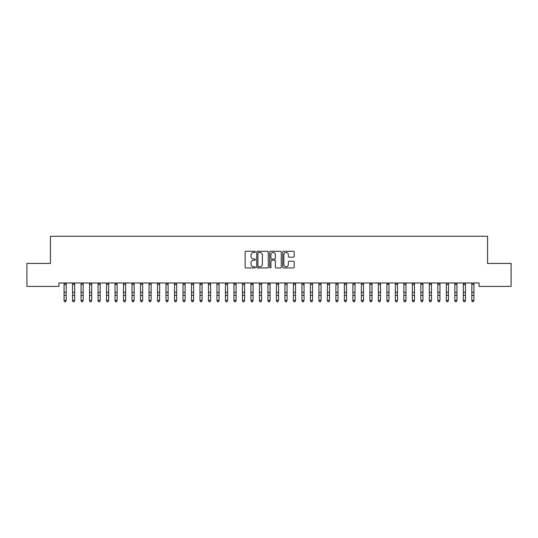 <?xml version="1.0" encoding="UTF-8"?>
<svg xmlns="http://www.w3.org/2000/svg" width="538" height="538" viewBox="0 0 538 538"><rect width="100%" height="100%" fill="white"/><g stroke="black" fill="none" stroke-linecap="round" stroke-linejoin="round"><path stroke-width="0.81" d="M255.409 251.871A0.585 0.585 0 0 0 254.824 251.286L245.967 251.286A0.834 0.834 0 0 0 245.133 252.12L245.133 267.13A0.834 0.834 0 0 0 245.967 267.964L254.824 267.964A0.585 0.585 0 0 0 255.409 267.379A0.585 0.585 0 0 0 254.824 266.794L253.68 266.794A2.67 2.67 0 0 1 251.011 264.124L251.011 262.874A2.67 2.67 0 0 1 253.68 260.204L254.824 260.204A0.585 0.585 0 0 0 255.409 259.625A0.585 0.585 0 0 0 254.824 259.04L253.68 259.04A2.67 2.67 0 0 1 251.011 256.37L251.011 255.12A2.67 2.67 0 0 1 253.68 252.45L254.824 252.45A0.585 0.585 0 0 0 255.409 251.871M293.371 257.164A0.834 0.834 0 0 0 294.205 256.33L294.205 252.12A0.834 0.834 0 0 0 293.371 251.286L283.526 251.286A0.834 0.834 0 0 0 282.692 252.12L282.692 267.13A0.834 0.834 0 0 0 283.526 267.964L293.371 267.964A0.834 0.834 0 0 0 294.205 267.13L294.205 262.04A0.834 0.834 0 0 0 293.371 261.206L289.155 261.206A0.834 0.834 0 0 0 288.321 262.04L288.321 264.561A2.233 2.233 0 0 1 286.095 266.794A2.233 2.233 0 0 1 283.862 264.561L283.862 254.682A2.233 2.233 0 0 1 286.095 252.45A2.233 2.233 0 0 1 288.321 254.682L288.321 256.33A0.834 0.834 0 0 0 289.155 257.164L293.371 257.164M479.076 282.981L58.924 282.981L58.924 286.384L26.9 286.384L26.9 263.445L50.431 263.445L50.431 236.263L487.569 236.263L487.569 263.445L511.1 263.445L511.1 286.384L479.076 286.384L479.076 282.981M268.274 252.12A0.834 0.834 0 0 0 267.44 251.286L257.594 251.286A0.834 0.834 0 0 0 256.76 252.12L256.76 267.13A0.834 0.834 0 0 0 257.594 267.964L267.44 267.964A0.834 0.834 0 0 0 268.274 267.13L268.274 252.12M270.56 251.286L280.406 251.286A0.834 0.834 0 0 1 281.239 252.12L281.239 267.13A0.834 0.834 0 0 1 280.406 267.964L276.189 267.964A0.834 0.834 0 0 1 275.355 267.13L275.355 261.038A0.834 0.834 0 0 0 274.521 260.204L271.73 260.204A0.834 0.834 0 0 0 270.896 261.038L270.896 267.379A0.585 0.585 0 0 1 270.311 267.964A0.585 0.585 0 0 1 269.726 267.379L269.726 252.12A0.834 0.834 0 0 1 270.56 251.286M258.516 252.45A0.585 0.585 0 0 0 257.931 253.035L257.931 266.209A0.585 0.585 0 0 0 258.516 266.794L259.726 266.794A2.67 2.67 0 0 0 262.389 264.124L262.389 255.12A2.67 2.67 0 0 0 259.726 252.45L258.516 252.45M275.355 254.723A2.233 2.233 0 0 0 273.129 252.497A2.233 2.233 0 0 0 270.896 254.723L270.896 258.206A0.834 0.834 0 0 0 271.73 259.04L274.521 259.04A0.834 0.834 0 0 0 275.355 258.206L275.355 254.723M64.062 283.425L64.062 300.372L66.187 300.372L65.549 301.737L64.701 301.576L65.549 301.737M66.187 283.425L66.187 300.372L65.549 301.576M66.187 283.25L64.062 283.25M64.701 301.737L64.062 300.776L64.701 301.576M72.556 283.425L72.556 300.372L74.681 300.372L74.049 301.737L73.195 301.576L74.049 301.737M74.681 283.425L74.681 300.372L74.049 301.576M81.056 283.425L81.056 300.372L83.175 300.372L82.543 301.737L81.689 301.576L82.543 301.737M83.175 283.425L83.175 300.372L82.543 301.576M74.681 283.25L72.556 283.25M73.195 301.737L72.556 300.776L73.195 301.576M83.175 283.25L80.956 283.001M81.689 301.737L81.056 300.776L81.689 301.576M89.55 283.425L89.55 300.372L91.675 300.372L91.036 301.737L90.189 301.576L91.036 301.737M91.675 283.425L91.675 300.372L91.036 301.576M98.044 283.425L98.044 300.372L100.169 300.372L99.53 301.737L98.683 301.576L99.53 301.737M100.169 283.425L100.169 300.372L99.53 301.576M91.675 283.25L89.55 283.25M90.189 301.737L89.55 300.776L90.189 301.576M100.169 283.25L98.044 283.25M98.683 301.737L98.044 300.776L98.683 301.576M106.537 283.425L106.537 300.372L108.663 300.372L108.024 301.737L107.176 301.576L108.024 301.737M108.663 283.425L108.663 300.372L108.024 301.576M108.663 283.25L106.537 283.25M107.176 301.737L106.537 300.776L107.176 301.576M115.031 283.425L115.031 300.372L117.156 300.372L116.517 301.737L115.67 301.576L116.517 301.737M117.156 283.425L117.156 300.372L116.517 301.576M117.156 283.25L115.031 283.25M115.67 301.737L115.031 300.776L115.67 301.576M123.525 283.425L123.525 300.372L125.65 300.372L125.011 301.737L124.164 301.576L125.011 301.737M125.65 283.425L125.65 300.372L125.011 301.576M125.65 283.25L123.424 283.001M124.164 301.737L123.525 300.776L124.164 301.576M132.025 283.425L132.025 300.372L134.144 300.372L133.511 301.737L132.657 301.576L133.511 301.737M134.144 283.425L134.144 300.372L133.511 301.576M134.144 283.25L132.025 283.25M132.657 301.737L132.025 300.776L132.657 301.576M140.519 283.425L140.519 300.372L142.644 300.372L142.005 301.737L141.151 301.576L142.005 301.737M142.644 283.425L142.644 300.372L142.005 301.576M142.644 283.25L140.519 283.25M141.151 301.737L140.519 300.776L141.151 301.576M149.013 283.425L149.013 300.372L151.138 300.372L150.499 301.737L149.651 301.576L150.499 301.737M151.138 283.425L151.138 300.372L150.499 301.576M151.138 283.25L148.912 283.001M149.651 301.737L149.013 300.776L149.651 301.576M157.506 283.425L157.506 300.372L159.631 300.372L158.992 301.737L158.145 301.576L158.992 301.737M159.631 283.425L159.631 300.372L158.992 301.576M159.631 283.25L157.506 283.25M158.145 301.737L157.506 300.776L158.145 301.576M166 283.425L166 300.372L168.125 300.372L167.486 301.737L166.639 301.576L167.486 301.737M168.125 283.425L168.125 300.372L167.486 301.576M168.125 283.25L166 283.25M166.639 301.737L166 300.776L166.639 301.576M174.494 283.425L174.494 300.372L176.619 300.372L175.98 301.737L175.132 301.576L175.98 301.737M176.619 283.425L176.619 300.372L175.98 301.576M176.619 283.25L174.494 283.25M175.132 301.737L174.494 300.776L175.132 301.576M182.994 283.425L182.994 300.372L185.112 300.372L184.48 301.737L183.626 301.576L184.48 301.737M185.112 283.425L185.112 300.372L184.48 301.576M185.112 283.25L182.994 283.25M183.626 301.737L182.994 300.776L183.626 301.576M191.488 283.425L191.488 300.372L193.606 300.372L192.974 301.737L192.12 301.576L192.974 301.737M193.606 283.425L193.606 300.372L192.974 301.576M193.606 283.25L191.488 283.25M192.12 301.737L191.488 300.776L192.12 301.576M199.981 283.425L199.981 300.372L202.106 300.372L201.468 301.737L200.62 301.576L201.468 301.737M202.106 283.425L202.106 300.372L201.468 301.576M202.106 283.25L199.981 283.25M200.62 301.737L199.981 300.776L200.62 301.576M208.475 283.425L208.475 300.372L210.6 300.372L209.961 301.737L209.114 301.576L209.961 301.737M210.6 283.425L210.6 300.372L209.961 301.576M210.6 283.25L208.475 283.25M209.114 301.737L208.475 300.776L209.114 301.576M216.969 283.425L216.969 300.372L219.094 300.372L218.455 301.737L217.608 301.576L218.455 301.737M219.094 283.425L219.094 300.372L218.455 301.576M219.094 283.25L216.868 283.001M217.608 301.737L216.969 300.776L217.608 301.576M225.462 283.425L225.462 300.372L227.587 300.372L226.949 301.737L226.101 301.576L226.949 301.737M227.587 283.425L227.587 300.372L226.949 301.576M227.587 283.25L225.462 283.25M226.101 301.737L225.462 300.776L226.101 301.576M233.956 283.425L233.956 300.372L236.081 300.372L235.449 301.737L234.595 301.576L235.449 301.737M236.081 283.425L236.081 300.372L235.449 301.576M236.081 283.25L233.956 283.25M234.595 301.737L233.956 300.776L234.595 301.576M242.456 283.425L242.456 300.372L244.575 300.372L243.943 301.737L243.089 301.576L243.943 301.737M244.575 283.425L244.575 300.372L243.943 301.576M244.575 283.25L242.356 283.001M243.089 301.737L242.456 300.776L243.089 301.576M250.95 283.425L250.95 300.372L253.075 300.372L252.436 301.737L251.589 301.576L252.436 301.737M253.075 283.425L253.075 300.372L252.436 301.576M253.075 283.25L250.95 283.25M251.589 301.737L250.95 300.776L251.589 301.576M259.444 283.425L259.444 300.372L261.569 300.372L260.93 301.737L260.083 301.576L260.93 301.737M261.569 283.425L261.569 300.372L260.93 301.576M261.569 283.25L259.444 283.25M260.083 301.737L259.444 300.776L260.083 301.576M267.937 283.425L267.937 300.372L270.063 300.372L269.424 301.737L268.576 301.576L269.424 301.737M270.063 283.425L270.063 300.372L269.424 301.576M270.063 283.25L267.937 283.25M268.576 301.737L267.937 300.776L268.576 301.576M276.431 283.425L276.431 300.372L278.556 300.372L277.917 301.737L277.07 301.576L277.917 301.737M278.556 283.425L278.556 300.372L277.917 301.576M278.556 283.25L276.431 283.25M277.07 301.737L276.431 300.776L277.07 301.576M284.925 283.425L284.925 300.372L287.05 300.372L286.411 301.737L285.564 301.576L286.411 301.737M287.05 283.425L287.05 300.372L286.411 301.576M287.05 283.25L284.824 283.001M285.564 301.737L284.925 300.776L285.564 301.576M293.425 283.425L293.425 300.372L295.544 300.372L294.911 301.737L294.057 301.576L294.911 301.737M295.544 283.425L295.544 300.372L294.911 301.576M295.544 283.25L293.425 283.25M294.057 301.737L293.425 300.776L294.057 301.576M301.919 283.425L301.919 300.372L304.044 300.372L303.405 301.737L302.551 301.576L303.405 301.737M304.044 283.425L304.044 300.372L303.405 301.576M304.044 283.25L301.919 283.25M302.551 301.737L301.919 300.776L302.551 301.576M310.413 283.425L310.413 300.372L312.538 300.372L311.899 301.737L311.051 301.576L311.899 301.737M312.538 283.425L312.538 300.372L311.899 301.576M312.538 283.25L310.312 283.001M311.051 301.737L310.413 300.776L311.051 301.576M318.906 283.425L318.906 300.372L321.031 300.372L320.392 301.737L319.545 301.576L320.392 301.737M321.031 283.425L321.031 300.372L320.392 301.576M321.031 283.25L318.906 283.25M319.545 301.737L318.906 300.776L319.545 301.576M327.4 283.425L327.4 300.372L329.525 300.372L328.886 301.737L328.039 301.576L328.886 301.737M329.525 283.425L329.525 300.372L328.886 301.576M329.525 283.25L327.4 283.25M328.039 301.737L327.4 300.776L328.039 301.576M335.894 283.425L335.894 300.372L338.019 300.372L337.38 301.737L336.532 301.576L337.38 301.737M338.019 283.425L338.019 300.372L337.38 301.576M338.019 283.25L335.894 283.25M336.532 301.737L335.894 300.776L336.532 301.576M344.394 283.425L344.394 300.372L346.512 300.372L345.88 301.737L345.026 301.576L345.88 301.737M346.512 283.425L346.512 300.372L345.88 301.576M346.512 283.25L344.394 283.25M345.026 301.737L344.394 300.776L345.026 301.576M352.888 283.425L352.888 300.372L355.006 300.372L354.374 301.737L353.52 301.576L354.374 301.737M355.006 283.425L355.006 300.372L354.374 301.576M355.006 283.25L352.888 283.25M353.52 301.737L352.888 300.776L353.52 301.576M361.381 283.425L361.381 300.372L363.506 300.372L362.868 301.737L362.02 301.576L362.868 301.737M363.506 283.425L363.506 300.372L362.868 301.576M363.506 283.25L361.381 283.25M362.02 301.737L361.381 300.776L362.02 301.576M369.875 283.425L369.875 300.372L372 300.372L371.361 301.737L370.514 301.576L371.361 301.737M372 283.425L372 300.372L371.361 301.576M372 283.25L369.875 283.25M370.514 301.737L369.875 300.776L370.514 301.576M378.369 283.425L378.369 300.372L380.494 300.372L379.855 301.737L379.008 301.576L379.855 301.737M380.494 283.425L380.494 300.372L379.855 301.576M380.494 283.25L378.268 283.001M379.008 301.737L378.369 300.776L379.008 301.576M386.862 283.425L386.862 300.372L388.987 300.372L388.349 301.737L387.501 301.576L388.349 301.737M388.987 283.425L388.987 300.372L388.349 301.576M388.987 283.25L386.862 283.25M387.501 301.737L386.862 300.776L387.501 301.576M395.356 283.425L395.356 300.372L397.481 300.372L396.849 301.737L395.995 301.576L396.849 301.737M397.481 283.425L397.481 300.372L396.849 301.576M397.481 283.25L395.356 283.25M395.995 301.737L395.356 300.776L395.995 301.576M403.856 283.425L403.856 300.372L405.975 300.372L405.343 301.737L404.489 301.576L405.343 301.737M405.975 283.425L405.975 300.372L405.343 301.576M405.975 283.25L403.756 283.001M404.489 301.737L403.856 300.776L404.489 301.576M412.35 283.425L412.35 300.372L414.475 300.372L413.836 301.737L412.989 301.576L413.836 301.737M414.475 283.425L414.475 300.372L413.836 301.576M414.475 283.25L412.35 283.25M412.989 301.737L412.35 300.776L412.989 301.576M420.844 283.425L420.844 300.372L422.969 300.372L422.33 301.737L421.483 301.576L422.33 301.737M422.969 283.425L422.969 300.372L422.33 301.576M422.969 283.25L420.844 283.25M421.483 301.737L420.844 300.776L421.483 301.576M429.337 283.425L429.337 300.372L431.463 300.372L430.824 301.737L429.976 301.576L430.824 301.737M431.463 283.425L431.463 300.372L430.824 301.576M431.463 283.25L429.337 283.25M429.976 301.737L429.337 300.776L429.976 301.576M437.831 283.425L437.831 300.372L439.956 300.372L439.317 301.737L438.47 301.576L439.317 301.737M439.956 283.425L439.956 300.372L439.317 301.576M439.956 283.25L437.831 283.25M438.47 301.737L437.831 300.776L438.47 301.576M446.325 283.425L446.325 300.372L448.45 300.372L447.811 301.737L446.964 301.576L447.811 301.737M448.45 283.425L448.45 300.372L447.811 301.576M448.45 283.25L446.224 283.001M446.964 301.737L446.325 300.776L446.964 301.576M454.825 283.425L454.825 300.372L456.944 300.372L456.311 301.737L455.457 301.576L456.311 301.737M456.944 283.425L456.944 300.372L456.311 301.576M456.944 283.25L454.825 283.25M455.457 301.737L454.825 300.776L455.457 301.576M463.319 283.425L463.319 300.372L465.444 300.372L464.805 301.737L463.951 301.576L464.805 301.737M465.444 283.425L465.444 300.372L464.805 301.576M465.444 283.25L463.319 283.25M463.951 301.737L463.319 300.776L463.951 301.576M471.813 283.425L471.813 300.372L473.938 300.372L473.299 301.737L472.451 301.576L473.299 301.737M473.938 283.425L473.938 300.372L473.299 301.576M473.938 283.25L471.712 283.001M472.451 301.737L471.813 300.776L472.451 301.576M66.187 292.336L64.062 292.336M66.187 295.275L64.062 295.275M66.187 284.494L64.062 284.494M74.681 292.336L72.556 292.336M74.681 295.275L72.556 295.275M74.681 284.494L72.556 284.494M83.175 292.336L81.056 292.336M83.175 295.275L81.056 295.275M83.175 284.494L81.056 284.494M91.675 292.336L89.55 292.336M91.675 295.275L89.55 295.275M91.675 284.494L89.55 284.494M100.169 292.336L98.044 292.336M100.169 295.275L98.044 295.275M100.169 284.494L98.044 284.494M108.663 292.336L106.537 292.336M108.663 295.275L106.537 295.275M108.663 284.494L106.537 284.494M117.156 292.336L115.031 292.336M117.156 295.275L115.031 295.275M117.156 284.494L115.031 284.494M125.65 292.336L123.525 292.336M125.65 295.275L123.525 295.275M125.65 284.494L123.525 284.494M134.144 292.336L132.025 292.336M134.144 295.275L132.025 295.275M134.144 284.494L132.025 284.494M142.644 292.336L140.519 292.336M142.644 295.275L140.519 295.275M142.644 284.494L140.519 284.494M151.138 292.336L149.013 292.336M151.138 295.275L149.013 295.275M151.138 284.494L149.013 284.494M159.631 292.336L157.506 292.336M159.631 295.275L157.506 295.275M159.631 284.494L157.506 284.494M168.125 292.336L166 292.336M168.125 295.275L166 295.275M168.125 284.494L166 284.494M176.619 292.336L174.494 292.336M176.619 295.275L174.494 295.275M176.619 284.494L174.494 284.494M185.112 292.336L182.994 292.336M185.112 295.275L182.994 295.275M185.112 284.494L182.994 284.494M193.606 292.336L191.488 292.336M193.606 295.275L191.488 295.275M193.606 284.494L191.488 284.494M202.106 292.336L199.981 292.336M202.106 295.275L199.981 295.275M202.106 284.494L199.981 284.494M210.6 292.336L208.475 292.336M210.6 295.275L208.475 295.275M210.6 284.494L208.475 284.494M219.094 292.336L216.969 292.336M219.094 295.275L216.969 295.275M219.094 284.494L216.969 284.494M227.587 292.336L225.462 292.336M227.587 295.275L225.462 295.275M227.587 284.494L225.462 284.494M236.081 292.336L233.956 292.336M236.081 295.275L233.956 295.275M236.081 284.494L233.956 284.494M244.575 292.336L242.456 292.336M244.575 295.275L242.456 295.275M244.575 284.494L242.456 284.494M253.075 292.336L250.95 292.336M253.075 295.275L250.95 295.275M253.075 284.494L250.95 284.494M261.569 292.336L259.444 292.336M261.569 295.275L259.444 295.275M261.569 284.494L259.444 284.494M270.063 292.336L267.937 292.336M270.063 295.275L267.937 295.275M270.063 284.494L267.937 284.494M278.556 292.336L276.431 292.336M278.556 295.275L276.431 295.275M278.556 284.494L276.431 284.494M287.05 292.336L284.925 292.336M287.05 295.275L284.925 295.275M287.05 284.494L284.925 284.494M295.544 292.336L293.425 292.336M295.544 295.275L293.425 295.275M295.544 284.494L293.425 284.494M304.044 292.336L301.919 292.336M304.044 295.275L301.919 295.275M304.044 284.494L301.919 284.494M312.538 292.336L310.413 292.336M312.538 295.275L310.413 295.275M312.538 284.494L310.413 284.494M321.031 292.336L318.906 292.336M321.031 295.275L318.906 295.275M321.031 284.494L318.906 284.494M329.525 292.336L327.4 292.336M329.525 295.275L327.4 295.275M329.525 284.494L327.4 284.494M338.019 292.336L335.894 292.336M338.019 295.275L335.894 295.275M338.019 284.494L335.894 284.494M346.512 292.336L344.394 292.336M346.512 295.275L344.394 295.275M346.512 284.494L344.394 284.494M355.006 292.336L352.888 292.336M355.006 295.275L352.888 295.275M355.006 284.494L352.888 284.494M363.506 292.336L361.381 292.336M363.506 295.275L361.381 295.275M363.506 284.494L361.381 284.494M372 292.336L369.875 292.336M372 295.275L369.875 295.275M372 284.494L369.875 284.494M380.494 292.336L378.369 292.336M380.494 295.275L378.369 295.275M380.494 284.494L378.369 284.494M388.987 292.336L386.862 292.336M388.987 295.275L386.862 295.275M388.987 284.494L386.862 284.494M397.481 292.336L395.356 292.336M397.481 295.275L395.356 295.275M397.481 284.494L395.356 284.494M405.975 292.336L403.856 292.336M405.975 295.275L403.856 295.275M405.975 284.494L403.856 284.494M414.475 292.336L412.35 292.336M414.475 295.275L412.35 295.275M414.475 284.494L412.35 284.494M422.969 292.336L420.844 292.336M422.969 295.275L420.844 295.275M422.969 284.494L420.844 284.494M431.463 292.336L429.337 292.336M431.463 295.275L429.337 295.275M431.463 284.494L429.337 284.494M439.956 292.336L437.831 292.336M439.956 295.275L437.831 295.275M439.956 284.494L437.831 284.494M448.45 292.336L446.325 292.336M448.45 295.275L446.325 295.275M448.45 284.494L446.325 284.494M456.944 292.336L454.825 292.336M456.944 295.275L454.825 295.275M456.944 284.494L454.825 284.494M465.444 292.336L463.319 292.336M465.444 295.275L463.319 295.275M465.444 284.494L463.319 284.494M473.938 292.336L471.813 292.336M473.938 295.275L471.813 295.275M473.938 284.494L471.813 284.494"/></g></svg>
